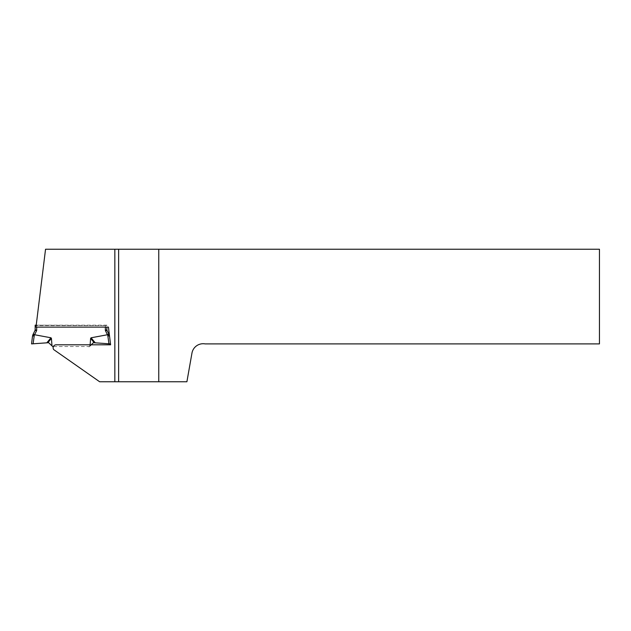 <?xml version="1.0" encoding="UTF-8"?>
<svg xmlns="http://www.w3.org/2000/svg" width="631" height="631" viewBox="0 0 631 631"><rect width="100%" height="100%" fill="white"/><g stroke="black" fill="none" stroke-linecap="round" stroke-linejoin="round"><path stroke-width="0.47" stroke-dasharray="3.15 2.37" d="M56.159 344.81L110.606 344.81L108.437 327.11L35.983 327.11L45.542 249.245L599.45 249.245L599.45 343.895L205.114 343.895A11.358 11.358 0 0 0 191.958 353.108L186.902 381.755L99.643 381.755L53.667 349.566A3.029 3.029 0 0 1 56.159 344.81M118.628 249.245L118.628 381.755M88.963 346.916L89.373 346.522L53.43 346.522M90.13 344.81L89.373 346.522L93.404 342.696L95.242 342.83L91.069 337.79L107.53 334.73L107.759 335.195L109.147 334.722L110.496 343.895L109.518 335.944M52.673 346.522L48.642 342.696L47.814 342.759L51.426 338.39L50.977 337.79L34.579 334.745M109.51 335.873L107.98 335.929L108.942 343.785L95.242 342.83M51.994 345.883L51.426 338.39M35.17 325.17L105.361 325.564L36.172 325.557M91.069 337.79L90.619 338.39L94.232 342.759M90.052 345.883L90.619 338.39M106.876 325.17L36.219 325.17M105.361 327.11L105.361 325.564L106.876 325.43L105.361 325.564L105.361 329.808A3.029 3.029 0 0 0 105.677 331.157L107.033 330.478L106.876 327.11M107.522 334.714L108.824 334.067M33.127 334.264L34.516 334.73L34.287 335.195L32.891 334.722L31.55 343.895M32.528 335.952L34.066 335.929L33.104 343.785L47.814 342.759M50.977 337.79L46.804 342.83M36.685 327.11L36.685 329.808A3.029 3.029 0 0 1 36.369 331.157L35.013 330.478L35.17 325.43M34.524 334.714L33.222 334.067M105.361 329.808L106.876 329.808M36.685 329.808L35.17 329.808"/><path stroke-width="0.95" d="M118.628 381.755L99.643 381.755L53.667 349.566A3.029 3.029 0 0 1 56.159 344.81L110.606 344.81L108.437 327.11L35.983 327.11L45.542 249.245L599.45 249.245L599.45 343.895L205.114 343.895A11.358 11.358 0 0 0 191.958 353.108L186.902 381.755L118.628 381.755L118.628 249.245M158.76 249.245L158.76 381.755M53.272 346.916L52.673 346.522L53.43 346.522M94.232 342.759L90.619 338.39L91.069 337.79L95.242 342.83L93.404 342.696L90.052 345.883M47.814 342.759L46.804 342.83L50.977 337.79L51.426 338.39L47.814 342.759L48.642 342.696L52.673 346.522M109.518 335.944L107.98 335.929L107.759 335.195L108.942 343.785L110.496 343.895L95.242 342.83M91.069 337.79L107.467 334.745L105.519 330.841L106.876 329.808L106.876 327.11M109.518 335.952L109.147 334.722L107.759 335.195L107.53 334.73L108.918 334.264L109.147 334.722L107.033 330.478L108.918 334.264L107.522 334.714L108.824 334.067M36.369 331.157L34.579 334.745L36.527 330.841L35.17 329.808L35.17 325.17L36.219 325.17M50.977 337.79L34.579 334.745M51.426 338.39L51.994 345.883M90.619 338.39L90.13 344.81M36.685 325.564L35.17 325.43M106.876 329.808L107.033 330.478L106.876 329.808A1.514 1.514 62 0 0 107.033 330.478L106.197 330.502M31.55 343.895L32.528 335.952L34.066 335.929L34.287 335.195L33.104 343.785L31.55 343.895L46.804 342.83M32.528 335.952L32.891 334.722L34.287 335.195L34.516 334.73L33.127 334.264L35.013 330.478L33.127 334.264M34.524 334.714L33.222 334.067M35.17 329.808A1.514 1.514 118 0 1 35.013 330.478L35.17 329.808L35.013 330.478L35.849 330.502M114.842 381.755L114.842 249.245M105.677 331.157L107.467 334.745M36.527 330.841A1.514 1.514 0 0 0 36.685 330.163L36.685 327.11M105.361 327.11L105.361 330.163A1.514 1.514 0 0 0 105.519 330.841M105.361 330.163L106.118 330.163M36.685 330.163L35.928 330.163"/></g></svg>
